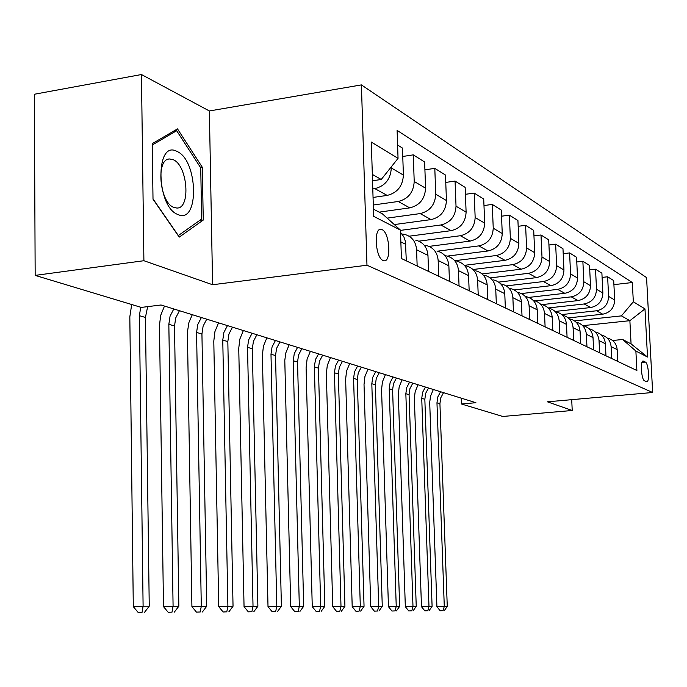 <?xml version="1.0" encoding="UTF-8"?>
<svg xmlns="http://www.w3.org/2000/svg" width="687" height="687" viewBox="0 0 687 687"><rect width="100%" height="100%" fill="white"/><g stroke="black" fill="none" stroke-linecap="round" stroke-linejoin="round"><path stroke-width="1.03" d="M383.08 260.493L383.947 260.751C391.538 262.537 389.752 232.747 382.092 229.647L380.993 229.321C373.445 227.775 375.445 257.805 383.08 260.493M141.453 74.531L143.901 260.716L212.592 284.736L209.363 110.968L141.453 74.531L34.35 94.248L35.166 275.393L141.299 307.415L161.033 304.994L475.911 402.702L461.441 403.999L502.738 416.459L572.219 410.491L571.713 399.662M209.363 110.968L361.414 84.905L646.57 277.608L652.65 392.5L366.97 265.225L361.414 84.905M645.394 362.083L643.307 361.061C640.035 359.859 641.28 379.808 644.543 380.813L646.587 381.74C649.842 382.951 648.64 363.243 645.394 362.083L641.984 362.41M633.328 301.782L644.981 308.892L647.515 357.034L635.879 351.048L622.637 339.49L631.07 343.904L629.876 320.683L621.434 315.883L633.328 301.782L632.332 282.529L397.112 130.401L398.048 158.362L381.251 179.479L372.337 174.421M373.427 209.14L382.358 213.812L400.461 230.102L401.414 258.518L636.883 370.508L635.879 351.048M400.461 230.102L373.651 216.336L371.315 142.063L398.048 158.362M143.901 260.716L35.166 275.393M212.592 284.736L366.97 265.225M652.65 392.5L547.419 401.818L572.219 410.491M461.217 398.142L461.441 403.999M583.074 325.629L629.876 320.683L644.981 308.892M622.637 339.49L612.606 340.512M574.555 320.906L621.434 315.883M568.321 317.918L602.739 314.199C610.322 312.602 614.298 307.862 614.676 299.987L613.706 280.588L607.626 276.775L602.095 277.419M561.734 314.569L596.531 310.782C604.191 309.159 608.218 304.358 608.605 296.398L607.626 276.775M555.285 311.434L590.674 307.553C598.411 305.904 602.473 301.052 602.868 293.005L601.889 273.177L595.526 269.192L589.738 269.879M548.183 307.965L584.182 303.972C591.996 302.306 596.11 297.394 596.505 289.244L595.526 269.192M542.163 304.607L578.05 300.597C585.942 298.897 590.09 293.933 590.502 285.698L589.523 265.422L582.859 261.24L576.788 261.979M535.353 300.897L571.258 296.853C579.227 295.127 583.426 290.094 583.838 281.756L582.859 261.24M528.758 297.411L564.826 293.306C572.889 291.554 577.123 286.462 577.544 278.037L576.565 257.29L569.583 252.91L563.203 253.701M521.339 293.564L557.698 289.382C565.848 287.595 570.133 282.443 570.562 273.907L569.583 252.91M514.237 289.931L550.965 285.672C559.192 283.86 563.52 278.639 563.958 270.008L562.979 248.771L555.646 244.168L548.947 245.01M506.267 285.904L543.477 281.541C551.798 279.703 556.178 274.414 556.633 265.671L555.646 244.168M498.676 282.108L536.401 277.642C544.808 275.77 549.239 270.412 549.694 261.567L548.707 239.823L541.004 234.988L533.954 235.89M490.174 277.9L528.535 273.314C537.036 271.408 541.519 265.972 541.991 257.015L541.004 234.988M482.076 273.924L521.098 269.21C529.686 267.269 534.22 261.773 534.692 252.704L533.713 230.411L525.607 225.327L518.17 226.298M473.145 269.493L512.82 264.65C521.51 262.674 526.096 257.101 526.586 247.913L525.607 225.327M464.386 265.337L504.979 260.33C513.764 258.321 518.402 252.67 518.9 243.37L517.921 220.51L509.376 215.151L501.536 216.199M455.704 260.588L496.263 255.521C505.151 253.486 509.848 247.749 510.355 238.32L509.376 215.151M447.289 256.105L488.002 250.97C496.984 248.892 501.733 243.078 502.257 233.528L501.278 210.067L492.27 204.417L483.974 205.55M437.636 251.159L478.805 245.903C487.899 243.782 492.708 237.882 493.24 228.196L492.27 204.417M429.066 246.384L470.071 241.094C479.268 238.93 484.137 232.953 484.687 223.146L483.717 199.05L474.193 193.073L465.417 194.309M418.855 241.154L460.359 235.735C469.668 233.537 474.597 227.457 475.155 217.513L474.193 193.073M409.117 236.199L451.127 230.652C460.539 228.41 465.537 222.245 466.112 212.163L465.151 187.396L455.069 181.076L445.76 182.416M400.469 230.385L440.839 224.984C450.371 222.691 455.438 216.431 456.022 206.194L455.069 181.076M394.312 224.572L431.067 219.591C440.711 217.264 445.837 210.909 446.438 200.535L445.485 175.065L434.802 168.358L424.918 169.826M387.142 218.123L420.161 213.588C429.933 211.201 435.129 204.743 435.738 194.206L434.802 168.358M379.138 212.137L409.787 207.869C419.68 205.439 424.935 198.878 425.571 188.195L424.635 161.986L413.282 154.867L402.762 156.464M373.299 205.001L398.202 201.489C408.224 198.998 413.565 192.334 414.209 181.48L413.282 154.867M373.058 197.435L387.185 195.409C397.326 192.875 402.737 186.1 403.398 175.091L402.479 148.091L397.601 145.026M372.792 188.925L374.862 188.624C385.141 186.022 390.628 179.127 391.307 167.946L391.272 166.881M372.534 180.767L381.251 179.479M617.768 361.422L617.175 349.623C616.514 343.552 613.336 339.73 607.643 338.176M632.332 282.529L613.912 284.641M611.696 358.537L611.104 346.6C610.442 340.451 607.231 336.596 601.477 335.024L601.374 335.007M605.968 355.806L605.376 343.749C604.706 337.532 601.468 333.642 595.663 332.053M599.614 352.783L599.021 340.58C598.343 334.303 595.079 330.361 589.206 328.764L589.017 328.721M593.611 349.932L593.018 337.592C592.34 331.246 589.042 327.261 583.117 325.647M586.956 346.763L586.363 334.277C585.676 327.854 582.344 323.826 576.359 322.203L576.067 322.143M580.67 343.775L580.068 331.143C579.381 324.65 576.015 320.58 569.978 318.94M573.688 340.451L573.087 327.673C572.4 321.087 568.999 316.973 562.885 315.324L562.481 315.247M567.084 337.308L566.483 324.384C565.787 317.729 562.361 313.564 556.187 311.898M559.75 333.822L559.158 320.735C558.454 313.993 554.984 309.785 548.75 308.102L548.217 308.008M552.82 330.524L552.219 317.282C551.515 310.464 548.011 306.204 541.717 304.504M545.109 326.866L544.516 313.444C543.803 306.539 540.265 302.228 533.893 300.52L533.232 300.399M537.818 323.388L537.217 309.811C536.504 302.821 532.932 298.459 526.491 296.732M529.703 319.532L529.102 305.767C528.389 298.69 524.774 294.276 518.264 292.533L517.448 292.396M522.017 315.874L521.416 301.945C520.703 294.775 517.053 290.309 510.475 288.557M513.464 311.812L512.871 297.686C512.141 290.421 508.457 285.904 501.802 284.126L500.814 283.963M505.357 307.956L504.765 293.65C504.035 286.29 500.308 281.722 493.584 279.927M496.332 303.663L495.739 289.158C495.009 281.696 491.239 277.067 484.429 275.255L483.262 275.075M487.761 299.584L487.177 284.89C486.439 277.333 482.626 272.645 475.748 270.824M478.221 295.049L477.637 280.141C476.89 272.481 473.042 267.724 466.078 265.886L464.695 265.68M469.161 290.738L468.577 275.633C467.83 267.861 463.94 263.052 456.898 261.197M459.053 285.929L458.469 270.601C457.722 262.717 453.789 257.84 446.653 255.968L445.047 255.744M449.453 281.361L448.869 265.817C448.122 257.831 444.137 252.893 436.932 250.995M438.735 276.268L438.16 260.485C437.404 252.378 433.377 247.363 426.069 245.457L424.205 245.216M428.542 271.417L427.967 255.409C427.211 247.191 423.14 242.107 415.747 240.184M417.155 265.998L416.588 249.742C415.824 241.395 411.702 236.242 404.214 234.293L402.058 234.035M406.309 260.845L405.416 241.403L403.87 236.852L400.538 232.395M631.07 343.904L647.515 357.034M153.012 199.178L179.23 237.127L203.258 220.063L202.313 167.285L177.504 128.89L152.239 143.652L153.012 199.178M200.527 167.559L202.313 167.285M199.453 220.604L203.258 220.063M443.527 392.655L440.753 397.85L439.929 403.681L447.263 606.389L444.283 606.389L443.115 610.649L440.169 610.76L443.115 610.649M440.573 391.736L437.791 396.957L436.966 402.814L444.283 606.389L436.915 606.69L429.701 402.436L430.517 396.227L433.334 389.495M436.915 606.69L440.169 610.76M444.317 610.64L447.263 606.389M428.516 387.992L425.682 393.308L424.841 399.267L432.097 606.381L428.98 606.381L427.812 610.726L424.815 610.846L427.812 610.726M425.433 387.039L422.591 392.371L421.741 398.357L428.98 606.381L421.475 606.69L414.355 397.979L415.188 391.642L418.065 384.754M421.475 606.69L424.815 610.846M429.057 610.726L432.097 606.381M412.835 383.131L409.95 388.559L409.083 394.656L416.236 606.372L412.981 606.372L411.814 610.82L408.756 610.941L411.814 610.82M409.615 382.127L406.713 387.58L405.845 393.703L412.981 606.372L405.33 606.681L398.331 394.407L399.173 386.841L402.11 379.799M405.33 606.681L408.756 610.941M413.119 610.812L416.236 606.372M396.442 378.039L393.496 383.595L392.603 389.83L399.645 606.355L396.236 606.355L395.068 610.906L391.951 611.035L395.068 610.906M393.076 377L390.113 382.573L389.22 388.833L396.236 606.355L388.447 606.681L381.568 389.563L382.436 381.826L385.433 374.63M388.447 606.681L391.951 611.035M396.433 610.898L399.645 606.355M379.284 372.715L376.278 378.4L375.36 384.78L382.273 606.346L378.7 606.346L377.532 611.009L374.355 611.138L377.532 611.009M375.755 371.624L372.74 377.335L371.813 383.741L378.7 606.346L370.757 606.673L364.024 384.497L364.917 376.579L367.974 369.211M370.757 606.673L374.355 611.138M378.966 611.001L382.273 606.346M176.997 151.432C155.004 139.152 155.94 207.13 178.002 214.55C199.453 224.58 198.294 160.183 176.997 151.432M173.193 159.693L169.569 158.972C155.563 158.706 159.539 202.802 173.931 207.44L176.774 208.024C190.986 209.046 187.74 165.335 173.193 159.693M152.256 145.009L176.671 130.71L200.741 167.886L201.652 219.05L178.337 235.555L153.012 198.887M173.485 131.243L176.671 130.71M361.31 367.141L358.236 372.964L357.3 379.49L364.05 606.338L360.306 606.329L359.138 611.104L355.9 611.241L359.138 611.104M357.609 365.991L354.526 371.847L353.582 378.4L360.306 606.329L352.199 606.673L345.638 379.181L346.557 371.083L349.692 363.535M352.199 606.673L355.9 611.241M360.641 611.095L364.05 606.338M342.461 361.293L339.318 367.262L338.348 373.943L344.926 606.32L340.992 606.32L339.833 611.215L336.527 611.344L339.833 611.215M338.579 360.091L335.428 366.085L334.449 372.801L340.992 606.32L332.731 606.664L326.351 373.616L327.304 365.312L330.507 357.583M332.731 606.664L336.527 611.344M341.413 611.207L344.926 606.32M322.667 355.153L319.455 361.268L318.459 368.12L324.831 606.312L320.692 606.303L319.532 611.327L316.166 611.464L319.532 611.327M318.588 353.882L315.694 359.086L314.354 365.922L320.692 606.303L312.259 606.664L306.101 367.76L307.08 359.258L310.361 351.332M312.259 606.664L316.166 611.464M321.198 611.318L324.831 606.312M301.859 348.695L298.57 354.973L297.548 361.997L303.68 606.295L299.317 606.295L298.175 611.439L294.74 611.585L298.175 611.439M297.565 347.364L294.268 353.668L293.229 360.735L299.317 606.295L290.713 606.655L284.796 360.366L285.818 352.895L289.175 344.754M290.713 606.655L294.74 611.585M299.927 611.43L303.68 606.295M279.952 341.894L276.586 348.343L275.53 355.548L281.395 606.278L276.792 606.278L275.667 611.567L272.155 611.713L275.667 611.567M275.435 340.494L272.052 346.969L270.987 354.217L276.792 606.278L268.007 606.647L262.382 355.136L263.43 346.188L266.874 337.832M268.007 606.647L272.155 611.713M277.514 611.559L281.395 606.278M256.861 334.732L253.417 341.353L252.327 348.756L257.883 606.26L253.022 606.26L251.906 611.696L248.316 611.842L251.906 611.696M252.095 333.247L248.634 339.91L247.535 347.347L253.022 606.26L244.048 606.647L238.75 348.309L239.832 339.12L243.361 330.541M244.048 606.647L248.316 611.842M253.855 611.688L257.883 606.26M232.489 327.167L228.96 333.976L227.826 341.576L233.039 606.243L227.895 606.243L226.796 611.834L223.129 611.988L226.796 611.834M227.449 325.604L223.902 332.448L222.768 340.099L227.895 606.243L218.724 606.638L213.794 341.104L214.919 331.658L218.535 322.838M218.724 606.638L223.129 611.988M228.857 611.825L233.039 606.243M206.727 319.172L203.103 326.179L201.935 334.002L206.735 606.226L201.291 606.226L200.218 611.98L196.465 612.134L200.218 611.98M201.394 317.514L197.753 324.565L196.576 332.431L201.291 606.226L191.913 606.63L187.414 332.087L188.959 322.418L192.291 314.689M191.913 606.63L196.465 612.134M202.399 611.971L206.735 606.226M179.436 310.704L175.726 317.918L174.515 325.973L178.852 606.209L173.081 606.209L172.025 612.134L168.195 612.297L172.025 612.134M173.785 308.952L170.058 316.209L168.839 324.307L173.081 606.209L163.489 606.63L159.47 325.406L160.681 315.419L164.494 306.067M163.489 606.63L168.195 612.297M174.343 612.117L178.852 606.209M147.653 306.634L145.429 317.454L149.242 606.192L143.102 606.183L142.089 612.297L138.164 612.469L142.089 612.297M140.706 307.235L139.401 315.685L143.102 606.183L133.295 606.621L129.826 316.844L131.681 304.513M133.295 606.621L138.164 612.469M144.553 612.289L149.242 606.192M596.531 310.782L602.739 314.199M584.182 303.972L590.674 307.553M571.258 296.853L578.05 300.597M557.698 289.382L564.826 293.306M543.477 281.541L550.965 285.672M528.535 273.314L536.401 277.642M512.82 264.65L521.098 269.21M496.263 255.521L504.979 260.33M478.805 245.903L488.002 250.97M460.359 235.735L470.071 241.094M440.839 224.984L451.127 230.652M420.161 213.588L431.067 219.591M398.202 201.489L409.787 207.869M374.862 188.624L387.185 195.409M608.605 296.398L614.676 299.987M611.104 346.6L617.175 349.623M599.021 340.58L605.376 343.749M596.505 289.244L602.868 293.005M586.363 334.277L593.018 337.592M583.838 281.756L590.502 285.698M573.087 327.673L580.068 331.143M570.562 273.907L577.544 278.037M559.158 320.735L566.483 324.384M556.633 265.671L563.958 270.008M544.516 313.444L552.219 317.282M541.991 257.015L549.694 261.567M529.102 305.767L537.217 309.811M526.586 247.913L534.692 252.704M512.871 297.686L521.416 301.945M510.355 238.32L518.9 243.37M495.739 289.158L504.765 293.65M493.24 228.196L502.257 233.528M477.637 280.141L487.177 284.89M475.155 217.513L484.687 223.146M458.469 270.601L468.577 275.633M456.022 206.194L466.112 212.163M438.16 260.485L448.869 265.817M435.738 194.206L446.438 200.535M416.588 249.742L427.967 255.409M414.209 181.48L425.571 188.195M400.856 241.91L405.751 244.349M391.307 167.946L403.398 175.091M642.706 361.216L643.513 361.139M439.929 403.681L436.966 402.814M424.841 399.267L421.741 398.357M409.083 394.656L405.845 393.703M392.603 389.83L389.22 388.833M375.36 384.78L371.813 383.741M357.3 379.49L353.582 378.4M338.348 373.943L334.449 372.801M318.459 368.12L314.363 366.918M297.548 361.997L293.229 360.735M275.53 355.548L270.987 354.217M252.327 348.756L247.535 347.347M227.826 341.576L222.768 340.099M201.935 334.002L196.576 332.431M174.515 325.973L168.839 324.307M145.429 317.454L139.401 315.685M379.911 229.467L380.993 229.321M168.641 159.118L169.569 158.972"/></g></svg>
